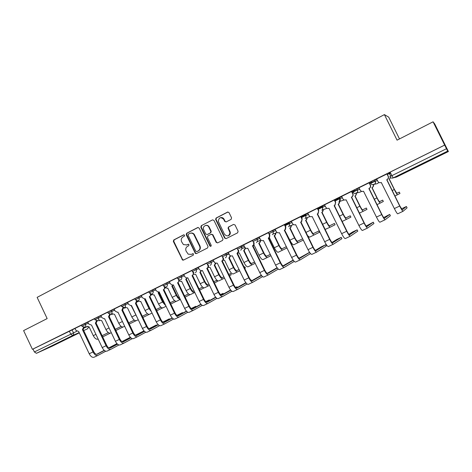 <?xml version="1.0" encoding="UTF-8"?>
<svg xmlns="http://www.w3.org/2000/svg" width="472" height="472" viewBox="0 0 472 472"><rect width="100%" height="100%" fill="white"/><g stroke="black" fill="none" stroke-linecap="round" stroke-linejoin="round"><path stroke-width="0.71" d="M184.57 235.239L183.578 234.867L173.773 239.947L173.336 241.428L182.623 260.113L183.466 260.101L193.337 255.134L193.39 253.777L191.372 254.361L188.21 254.172L186.104 251.11C185.337 249.057 185.809 247.47 187.52 246.355L188.8 245.705L188.9 244.39L188.116 244.284L186.835 244.938L183.419 244.59L181.578 241.705C180.811 239.658 181.283 238.071 182.983 236.944L184.263 236.283L184.57 235.239M52.25 345.687L63.685 340.294L52.25 345.687M429.101 160.421L420.847 164.752L429.962 160.427L438.293 156.055L429.101 160.421M231.103 219.392L231.575 217.857L229.038 212.618L227.557 212.087L216.123 218.011L215.592 219.362L224.637 238.089L226.1 238.631L237.611 232.832L238.094 231.298L235.021 224.967L233.54 224.424L228.607 226.938L228.023 228.088L229.958 232.69C229.003 236.33 227.168 236.844 224.454 234.23L218.329 221.439C218.872 217.397 220.672 216.695 223.716 219.344L224.707 221.386L226.177 221.917L231.103 219.392M32.415 349.309L23.6 330.601L47.159 318.588L37.129 297.366L384.397 114.602L397.058 140.166L433.072 121.805L444.653 145.075L32.415 349.309L33.005 349.056L34.379 351.964L76.712 331.309M199.166 228.07L197.733 227.539L186.67 233.268L186.228 234.761L195.373 253.446L196.452 253.564L207.586 247.959L208.04 246.455L199.166 228.07M201.273 225.699L212.518 219.875L213.975 220.406L223.02 239.151L222.471 240.46L217.61 242.909L216.158 242.366L212.536 234.867L211.084 234.33L207.887 235.959L207.432 237.469L211.19 245.251C211.232 246.331 210.807 246.59 209.916 246.024L200.818 227.215L201.273 225.699L212.518 219.875M390.509 172.817L388.072 173.23L390.161 172.115L391.902 175.643L446.488 148.721L447.704 151.093L448.4 151.536L434.73 123.965L433.072 121.805M322.234 207.007L322.801 206.724M338.642 198.889L339.928 198.252M355.339 190.629L357.369 189.626M372.325 182.221L375.128 180.835M389.618 173.667L390.668 173.147M399.495 138.927L388.686 117.121L384.397 114.602M444.653 145.075L446.488 148.721M33.005 349.056L75.06 328.477M52.315 346.135L79.314 332.872L52.315 346.135L36.432 353.322L34.379 351.964M94.471 318.789L87.786 322.099L88.836 324.075L91.538 325.119L102.2 347.581C103.751 350.436 105.356 351.611 107.02 351.115L110.761 349.345L107.02 351.115M107.728 312.222L100.837 315.632L101.893 317.627L104.212 318.842L104.636 318.671L115.398 341.303C116.956 344.182 118.543 345.38 120.165 344.902L123.971 343.109M121.198 305.549L114.183 309.03M134.886 298.77L127.558 302.399L128.638 304.422L130.927 305.667L131.452 305.467L142.42 328.447C143.989 331.373 145.547 332.624 147.075 332.194L151.01 330.335M148.792 291.879L141.246 295.62L142.332 297.661L144.579 298.923L145.187 298.705L156.256 321.863C157.837 324.813 159.371 326.087 160.852 325.686L164.858 323.792M162.928 284.882L155.152 288.734L156.25 290.787L158.421 292.074L159.141 291.832L170.321 315.166C171.914 318.152 173.425 319.45 174.858 319.072L178.935 317.143M177.301 277.76L169.289 281.731L170.392 283.802L172.439 285.106L173.324 284.846L184.617 308.369C186.216 311.373 187.708 312.7 189.089 312.352L193.237 310.387M191.909 270.527L183.744 274.574M206.76 263.169L198.264 267.376L199.385 269.488L200.759 270.704L202.405 270.533L213.922 294.422C215.539 297.484 216.984 298.87 218.253 298.575L222.554 296.54M221.869 255.694L213.12 260.019L214.843 262.922L217.315 263.187L228.944 287.277C230.572 290.363 231.994 291.779 233.203 291.513L237.581 289.442M237.056 248.166L228.224 252.538L229.362 254.685C230.088 255.883 231.079 256.255 232.324 255.8L244.219 280.008C245.859 283.123 247.251 284.569 248.408 284.333L252.862 282.226L248.408 284.333M252.974 240.337L243.67 244.897M268.727 232.531L259.216 237.186L260.373 239.369C261.116 240.59 262.137 240.962 263.423 240.484L275.565 265.093C277.223 268.267 278.563 269.772 279.595 269.6L284.215 267.417M285.843 226.837L285.489 229.486L284.297 230.212L285.123 229.622L285.483 226.973L285.843 226.837L284.834 224.554L284.415 224.707L275.117 229.315L276.285 231.516C277.034 232.743 278.067 233.115 279.383 232.631L291.649 257.441C293.318 260.644 294.628 262.178 295.59 262.048L300.298 259.818L295.59 262.048M301.065 216.518L291.377 221.274M318.777 210.577L318.181 213.48L317.231 213.993L317.88 213.592L318.777 210.577L317.739 208.258L317.391 208.376L307.756 213.143L308.948 215.385C309.715 216.636 310.782 217.008 312.139 216.5L324.671 241.729C326.358 244.997 327.609 246.596 328.429 246.537L333.32 244.225L328.429 246.537M335.68 202.228L335.002 205.22L334.141 205.668L334.736 205.314L335.68 202.228L334.63 199.892L334.318 199.986L324.518 204.842L325.715 207.102C326.494 208.364 327.574 208.736 328.96 208.217L341.628 233.658C343.321 236.962 344.542 238.596 345.286 238.572L350.271 236.218L345.286 238.572M351.758 191.414L341.657 196.37M369.269 182.735L358.944 187.791L360.166 190.092C360.962 191.372 362.077 191.744 363.511 191.207L376.461 217.085C378.178 220.453 379.329 222.159 379.913 222.218L385.093 219.769L379.913 222.218M387.105 173.903L376.632 179.03L377.865 181.354C378.674 182.646 379.807 183.012 381.264 182.463L394.362 208.571C396.085 211.969 397.2 213.716 397.701 213.816L402.982 211.32M370.072 182.145L374.526 179.92L376.892 179.384M352.395 190.9L356.779 188.712L359.168 188.068M335.043 199.497L341.775 196.617M317.998 207.94L324.701 205.031M301.26 216.235L307.927 213.303M284.811 224.377L291.454 221.433M268.651 232.383L275.27 229.427M252.774 240.254L259.364 237.286M237.162 247.983L243.729 245.015M222.353 256.697L221.816 255.588L228.365 252.614M207.243 264.167L206.712 263.069L213.255 260.084M192.387 271.518L191.856 270.421L198.399 267.435M177.773 278.745L177.248 277.66L183.785 274.663M163.395 285.855L162.881 284.775L169.418 281.772M149.258 292.846L148.745 291.779L155.282 288.77M135.34 299.726L134.833 298.664L141.37 295.655M121.652 306.499L121.145 305.443L127.682 302.428M108.176 313.16L107.675 312.116L114.218 309.095M94.913 319.721L94.418 318.683L100.961 315.656M81.857 326.176L81.367 325.143L87.91 322.116M81.42 325.249L75.036 328.418M389.524 173.478L387.388 174.481M389.376 173.006L389.176 172.605M444.683 145.099L390.161 172.115M289.342 223.002L285.023 225.144M305.732 214.89L301.331 217.067M321.892 206.895L317.933 208.854M338.336 198.759L334.831 200.488M355.062 190.476L352.035 191.974M372.089 182.05L369.552 183.307M186.54 245.074L186.835 244.938M188.428 244.213L187.254 244.809M192.93 253.641L191.785 254.219M183.927 234.79L174.203 239.829L173.773 241.31L182.481 259.411L183.578 260.048M198.151 227.427L187.089 233.156L186.647 234.649L195.432 252.88L196.541 253.517M188.381 234.153L188.068 235.203L195.797 251.24L196.8 251.623L198.157 250.933C199.892 249.818 200.37 248.225 199.597 246.154L193.785 234.366C192.588 233.103 191.237 232.802 189.732 233.457L188.381 234.153M190.57 233.162C191.957 232.767 193.16 233.133 194.193 234.254L199.998 246.024C200.765 248.089 200.287 249.682 198.559 250.797L197.202 251.482M211.468 234.218L212.919 234.755L216.536 242.236L217.663 242.879M201.674 225.604L201.219 227.109L210.241 245.794L210.96 246.248M208.777 227.103C207.196 223.516 201.868 226.277 203.692 229.722L205.798 234.082L207.196 234.531L210.388 232.897L210.86 231.398L208.777 227.103L209.167 226.997C208.347 225.575 207.184 225.044 205.68 225.415M209.167 226.997L211.244 231.292L210.777 232.785L207.586 234.413M220.607 217.645C222.111 217.303 223.274 217.84 224.088 219.25L225.073 221.291L226.141 221.934M228.165 235.782C229.646 235.286 230.36 234.218 230.318 232.578L230.012 231.487L229.652 231.599M233.54 224.424L228.967 226.837L228.383 227.988L230.012 231.487M228 211.969L216.5 217.922L215.969 219.268L225.002 237.971L226.141 238.614M86.771 326.294L89.078 326.825L93.267 335.657C94.778 338.436 96.353 339.592 97.999 339.132L98.158 339.061M102.1 335.663L108.377 332.618L102.105 335.675M102.678 336.872L110.212 333.185M116.944 343.634L108.814 347.882M75.03 328.418L75.986 330.424L78.647 331.462L89.214 353.758C90.754 356.59 92.376 357.746 94.081 357.221L97.763 355.487M84.211 327.373L83.243 329.238L82.429 329.603L93.025 351.947C94.565 354.785 96.182 355.947 97.875 355.434L105.769 351.215M104.353 350.448L97.303 354.189C96.04 354.566 94.837 353.705 93.692 351.599L83.119 329.297M82.429 329.603L83.485 327.397M117.032 343.728L109.008 347.982M104.2 350.324L96.654 354.319M99.344 320.069L101.692 320.618L105.923 329.515C107.439 332.312 109.002 333.492 110.607 333.055L111.315 332.719M115.292 329.291L121.215 326.417L115.298 329.303M115.87 330.506L123.015 327.007M134.255 320.116L128.697 322.818L134.26 320.122M112.112 313.75L114.507 314.311L118.773 323.279C120.301 326.099 121.841 327.303 123.404 326.889L124.679 326.276M129.275 324.04L136.013 320.742M130.343 337.279L122 341.592M97.161 320.954L96.176 322.866L95.379 323.226L106.07 345.74C107.622 348.601 109.227 349.787 110.879 349.292L118.909 344.985M117.522 344.188L110.306 348.029C109.067 348.401 107.876 347.522 106.725 345.398L96.052 322.931M95.379 323.226L96.441 320.93M130.402 337.338L122.201 341.704M117.369 344.053L109.646 348.159M143.754 331.521L143.695 330.996L135.399 335.203M110.312 314.417L109.315 316.399L108.536 316.747L119.328 339.433C120.885 342.318 122.472 343.527 124.077 343.055L132.254 338.648M130.903 337.834L123.487 341.793C122.295 342.141 121.115 341.244 119.959 339.102L109.185 316.464M108.536 316.747L109.598 314.358M143.541 331.078L135.6 335.321M130.744 337.687L122.838 341.905M147.494 313.721L142.308 316.24L147.506 313.727M125.068 307.331L127.511 307.909L131.824 316.942C133.352 319.786 134.88 321.013 136.402 320.624L138.255 319.727M131.387 306.003L137.033 317.16M142.898 317.467L149.211 314.37M160.946 307.225L156.143 309.555M138.231 300.812L140.208 301.608L140.727 301.407L145.069 310.505C146.615 313.378 148.125 314.629 149.6 314.263L152.055 313.078M145.394 299.142L144.662 299.472L149.016 308.594L151.459 311.833M144.662 299.472L145.323 299M150.48 309.779L145.24 299.218M160.952 307.231L156.149 309.561M156.739 310.788L162.616 307.909M174.605 300.629L170.209 302.758L174.61 300.635M151.553 294.127L153.553 295.024L154.143 294.805L158.533 303.974C160.079 306.865 161.572 308.145 162.999 307.797L166.079 306.316M159.312 292.186L158.138 292.841L162.539 302.027L165.855 305.844M158.138 292.841L159.005 291.897M165.159 304.393L163.094 301.767L158.698 292.599M170.805 304.003L176.227 301.337M156.521 325.503L156.427 324.96L149.01 328.707M114.183 309.024L115.162 311.077L117.469 312.311L117.935 312.122L128.797 334.925C130.366 337.828 131.936 339.055 133.511 338.601L137.381 336.772M123.676 307.773L122.661 309.827L121.9 310.169L132.791 333.026C134.361 335.934 135.924 337.167 137.488 336.719L145.813 332.211M144.497 331.368L136.892 335.45C135.735 335.781 134.567 334.866 133.405 332.701L122.531 309.892M121.9 310.169L122.968 307.667M156.297 325.031L149.217 328.837M144.332 331.214L136.249 335.545M169.483 319.397L169.359 318.836L162.84 322.099M137.246 301.012L136.219 303.154L135.476 303.484L146.473 326.512C148.055 329.45 149.6 330.707 151.117 330.288L159.589 325.668M158.309 324.795L150.515 329.002C149.388 329.314 148.237 328.382 147.069 326.205L136.089 303.219M135.476 303.484L136.538 300.859M169.247 318.895L163.047 322.24M158.138 324.63L149.866 329.09M182.64 313.196L182.481 312.617L176.894 315.379M151.034 294.133L150.002 296.369L149.276 296.687L160.38 319.898C161.967 322.86 163.489 324.146 164.958 323.745L173.59 319.019M172.345 318.116L164.35 322.453C163.259 322.748 162.126 321.798 160.952 319.597L149.866 296.434M149.276 296.687L149.412 296.623C150.373 296.027 150.68 295.13 150.314 293.926M182.387 312.671L177.106 315.538M172.168 317.939L163.701 322.523M188.487 293.926L184.499 295.855L188.487 293.926M165.076 287.318L167.07 288.333L167.772 288.097L172.203 297.336C173.761 300.251 175.23 301.555 176.617 301.236L180.333 299.449M173.366 284.923L171.832 286.103L176.274 295.36C177.614 297.932 178.953 299.272 180.298 299.378M171.832 286.103L172.882 285.035M179.684 298.097C178.699 297.921 177.743 296.923 176.805 295.106L172.374 285.867M185.101 297.106L190.057 294.664M196.004 306.906L195.803 306.304L191.178 308.546M165.047 287.129L164.008 289.472L163.3 289.784L174.51 313.178C176.103 316.163 177.614 317.473 179.03 317.101L187.821 312.252M186.611 311.325L178.428 315.792C177.36 316.075 176.245 315.101 175.059 312.883L163.867 289.537M163.3 289.784L163.436 289.719C164.462 289.07 164.752 288.115 164.303 286.852M195.732 306.346L191.39 308.717M186.428 311.131L177.767 315.856M203.479 287.725L203.603 288.132L203.385 287.684M202.588 287.112L199.025 288.834L202.588 287.118M179.313 281.005L180.752 281.536L181.62 281.288L186.092 290.593C187.661 293.537 189.107 294.864 190.44 294.569L194.818 292.457M187.337 277.925L185.744 279.253L190.228 288.581C191.797 291.537 193.243 292.87 194.564 292.587M185.744 279.253L186.871 278.014M193.833 291.36L193.951 291.318C192.971 291.525 191.897 290.534 190.741 288.345L186.263 279.035M199.632 290.091L203.603 288.132M209.568 300.528L209.338 299.891L205.703 301.596M179.277 280.002L178.239 282.462L177.555 282.769L188.877 306.34C190.476 309.355 191.962 310.688 193.325 310.346L202.276 305.372M201.107 304.416L192.706 309.036C191.691 309.29 190.588 308.299 189.402 306.062L178.103 282.533M177.555 282.769L177.69 282.698C178.752 282.026 179.041 281.046 178.563 279.766L178.652 279.731M209.279 299.921L205.91 301.779M200.919 304.21L192.057 309.072M217.344 281.501L216.754 280.274L213.798 281.695M193.662 274.32L195.691 274.362L200.205 283.737C201.78 286.71 203.208 288.062 204.494 287.802L209.55 285.353M201.526 270.798L199.88 272.297L204.411 281.695C205.987 284.675 207.409 286.038 208.677 285.784M199.88 272.297L201.09 270.78M208.937 284.079L208.063 284.504C207.119 284.687 206.063 283.678 204.895 281.471L200.376 272.09M216.713 280.291L213.804 281.707M208.931 284.067L207.94 284.545M214.406 282.958L217.309 281.524M223.35 294.05L223.073 293.383L220.495 294.558M183.744 274.568L184.77 276.704L186.582 278.008L187.744 277.748L199.143 301.455C200.753 304.487 202.222 305.844 203.55 305.52L207.774 303.526M193.738 272.733L192.706 275.341L192.045 275.63L203.479 299.395C205.09 302.434 206.553 303.797 207.863 303.484L216.978 298.369M215.846 297.389L207.243 302.157C206.258 302.393 205.172 301.384 203.981 299.124L192.57 275.412M192.045 275.63L192.187 275.565C193.26 274.881 193.561 273.896 193.077 272.598L193.278 272.515M192.895 272.22L193.077 272.598M223.038 293.401L220.666 294.717M215.651 297.165L206.588 302.174M230.649 273.565L231.227 274.816L230.649 273.565L228.82 274.444L230.625 273.571M208.193 267.423L209.987 267.329L214.548 276.775C216.129 279.772 217.539 281.153 218.766 280.917L224.524 278.126M215.958 263.447L214.247 265.229L218.819 274.704C220.406 277.707 221.805 279.094 223.02 278.869M214.247 265.229L215.515 263.329M223.905 276.846L222.4 277.577C221.498 277.743 220.453 276.71 219.279 274.486L214.719 265.034M223.899 276.834L222.282 277.619M229.427 275.701L231.227 274.816M237.027 286.769L237.369 287.472L237.027 286.769L235.552 287.407M208.423 265.329C208.772 266.556 208.435 267.476 207.42 268.096L206.777 268.379L218.324 292.327C219.946 295.395 221.386 296.788 222.637 296.505L231.923 291.248M230.832 290.239L222.017 295.165C221.073 295.383 220.005 294.351 218.802 292.074L207.279 268.167M206.777 268.379L206.919 268.308C208.016 267.612 208.323 266.615 207.833 265.311L208.158 265.181L207.261 264.202L213.798 261.211M207.456 264.532L207.833 265.311M237.009 286.781L235.67 287.531M230.625 289.991L221.356 295.165M244.101 267.069L244.756 266.751L245.369 268.002L244.762 266.745L244.095 267.063M222.902 260.361L224.519 260.178L229.121 269.701C230.714 272.722 232.1 274.132 233.274 273.925L239.752 270.775M230.59 255.848L229.439 257.789L228.849 258.048L233.463 267.589C235.062 270.621 236.437 272.037 237.593 271.842M228.849 258.048L230.135 255.883M236.85 270.58L239.127 269.477L236.968 270.544C236.106 270.686 235.085 269.63 233.905 267.388L229.298 257.859M244.708 268.326L245.363 268.002M250.927 280.209L251.517 280.698L251.204 280.049L250.88 280.156M208.052 226.123L207.786 225.575M223.344 257.777C223.787 259.069 223.468 260.054 222.377 260.733L221.757 261.004L233.422 285.147C235.05 288.245 236.466 289.66 237.664 289.407L247.116 283.997M246.065 282.958L237.032 288.062C236.13 288.256 235.08 287.2 233.87 284.899L222.229 260.804M221.757 261.004L221.905 260.933C223.02 260.225 223.333 259.216 222.843 257.907L223.268 257.73M222.288 256.762L222.843 257.907M245.853 282.693L236.372 288.032M237.782 253.134L239.292 252.909L243.935 262.509C245.54 265.553 246.897 266.993 248.018 266.816L255.246 263.299M245.422 248.366L244.26 250.496L243.694 250.744L248.355 260.361C249.953 263.417 251.31 264.863 252.408 264.698M243.694 250.744L245.003 248.532M254.62 262.007L251.777 263.394C250.957 263.512 249.953 262.438 248.768 260.172L244.112 250.567M254.609 261.99L251.659 263.429M230.318 233.197L230.059 232.661M223.297 218.689L222.949 217.97M236.991 253.499L238.342 251.511L238.1 250.367L238.549 250.189L238.791 251.328L237.587 253.246L236.991 253.499L248.773 277.843C250.414 280.964 251.8 282.415 252.939 282.191L262.568 276.61M261.553 275.542L252.29 280.84C251.446 281.005 250.414 279.925 249.198 277.607L237.44 253.316M222.259 217.651L222.412 217.958M229.935 233.504L230.153 233.953M237.038 248.172L238.1 250.367M261.335 275.253L251.641 280.769M270.362 254.378L266.715 256.154M252.951 245.782L254.308 245.523L258.998 255.193C260.609 258.272 261.942 259.736 263.004 259.594L270.999 255.688M260.509 240.903L260.332 242.024L258.78 243.316L263.488 253.016C265.099 256.101 266.426 257.576 267.471 257.441M258.78 243.316L259.936 242.183L260.113 241.056M270.373 254.396L266.827 256.125C266.055 256.219 265.069 255.122 263.877 252.833L259.175 243.157M277.111 267.724L267.17 273.388M243.67 244.891L244.738 247.092C245.469 248.302 246.472 248.673 247.741 248.207L259.759 272.615C261.405 275.76 262.774 277.229 263.866 277.029L268.409 274.887L263.866 277.029M252.49 245.871L253.676 244.702L253.623 242.702L254.042 242.537L254.095 244.531L252.49 245.871L264.391 270.409C266.043 273.565 267.406 275.046 268.479 274.851L278.279 269.087M277.306 267.99L267.83 273.483C267.022 273.63 266.013 272.533 264.792 270.19L252.909 245.7M252.549 240.49L253.623 242.702M275.849 233.31L275.447 234.861L274.492 235.622L279.235 245.375C280.439 247.682 281.4 248.803 282.132 248.732L286.398 246.649L282.02 248.762M268.804 238.277L269.571 238.006L274.315 247.759C275.931 250.862 277.241 252.361 278.238 252.249L287.029 247.947M274.492 235.622L274.12 235.77L278.875 245.54C280.498 248.655 281.796 250.16 282.781 250.06M274.12 235.77L275.076 235.009L275.483 233.451M293.183 260.09L282.964 265.866M269.211 233.528L269.807 234.755L269.624 237.168L268.255 238.106L280.279 262.851C281.937 266.031 283.271 267.547 284.28 267.388L294.257 261.411M293.33 260.296L283.619 266.013C282.87 266.131 281.878 265.004 280.651 262.644L268.645 237.953M268.255 238.106L269.235 237.327L269.418 234.903L269.807 234.755M268.332 232.672L269.418 234.903M291.448 225.581L290.87 227.392L290.068 227.958L294.858 237.794C296.068 240.118 297.012 241.263 297.69 241.216L302.705 238.767L297.584 241.245M284.858 230.483L289.885 240.201C291.513 243.334 292.793 244.862 293.726 244.779L303.337 240.065M290.068 227.958L289.725 228.094L294.528 237.947C296.156 241.086 297.431 242.626 298.345 242.555M289.725 228.094L290.534 227.522L291.106 225.71M309.549 252.343L299.036 258.213M309.62 252.443L299.69 258.408C298.994 258.497 298.021 257.352 296.788 254.963L284.657 230.07M284.297 230.212L296.445 255.157C298.115 258.373 299.419 259.919 300.363 259.795L310.511 253.588M284.386 224.719L285.483 226.973M307.307 217.71L306.611 219.704L305.591 220.282L310.446 230.218C312.081 233.386 313.325 234.956 314.175 234.926L319.514 232.253L318.877 230.95L313.414 233.599M305.591 220.282L306.298 219.822L306.995 217.828M318.877 230.95L313.514 233.575C312.883 233.593 311.962 232.425 310.747 230.076L305.903 220.164M307.62 235.717L309.479 237.186L314.175 234.926M326.258 246.054L325.633 244.773L321.137 246.897L315.379 250.414M291.372 221.262L292.469 223.522C293.23 224.76 294.28 225.132 295.62 224.637L308.015 249.653C309.691 252.892 310.977 254.455 311.868 254.355L316.665 252.089M301.059 216.506L302.168 218.778L301.679 221.575L300.617 222.176L312.895 247.328C314.576 250.573 315.851 252.154 316.718 252.066L326.27 246.077M325.633 244.773L316.045 250.667C315.396 250.732 314.452 249.558 313.207 247.151L300.947 222.047M300.617 222.176L301.342 221.698L302.168 218.778M300.729 216.624L301.832 218.896M323.438 209.698L322.647 211.845L321.733 212.341L326.636 222.353C328.282 225.557 329.497 227.156 330.276 227.162L335.073 224.749L334.43 223.439L329.509 225.817M321.733 212.341L322.364 211.952L323.155 209.798M334.43 223.439L329.609 225.799C329.031 225.793 328.128 224.601 326.907 222.229L322.016 212.235M325.131 229.422L330.276 227.162M341.887 238.661L341.256 237.369L336.695 239.522L332.005 242.46M341.256 237.369L332.683 242.791C332.093 242.832 331.167 241.635 329.916 239.198L317.532 213.887M317.231 213.993L329.639 239.363C331.326 242.643 332.571 244.254 333.368 244.201L341.899 238.684M317.355 208.388L318.476 210.677M339.846 201.526L338.984 203.827L338.153 204.258L343.109 214.359C344.761 217.586 345.947 219.226 346.654 219.268L350.897 217.126L350.248 215.798L345.887 217.905M338.153 204.258L338.737 203.916L339.545 201.402M350.248 215.798L345.982 217.893C345.457 217.857 344.578 216.642 343.351 214.247L338.406 204.169M334.141 205.668L346.684 231.256C348.383 234.56 349.593 236.212 350.312 236.195L357.788 231.168L357.139 229.846L352.513 232.029L348.926 234.348M357.139 229.846L349.622 234.779C349.085 234.785 348.188 233.563 346.926 231.109L334.406 205.574M334.282 200.004L335.415 202.317M356.531 193.19L355.623 195.656L354.861 196.039L359.865 206.223C361.534 209.48 362.685 211.155 363.322 211.232L366.98 209.367L366.325 208.034L362.555 209.857M354.861 196.039L355.404 195.727C356.36 194.906 356.602 193.909 356.13 192.753M366.325 208.034L362.638 209.851C362.166 209.786 361.31 208.541 360.077 206.128L355.08 195.968M351.752 191.396L352.897 193.727C353.38 194.924 353.127 195.945 352.147 196.794L351.357 197.19L364.036 222.996C365.741 226.342 366.921 228.023 367.564 228.053L373.942 223.527L373.287 222.188L366.136 226.058M341.645 196.358L342.784 198.677C343.575 199.945 344.672 200.317 346.082 199.792L358.885 225.451C360.59 228.778 361.776 230.454 362.443 230.466L367.529 228.064L362.443 230.466M373.287 222.188L366.868 226.613C366.384 226.595 365.511 225.345 364.242 222.867L351.587 197.113M351.357 197.19L351.911 196.871C352.897 196.022 353.144 194.995 352.661 193.797L352.897 193.727M351.516 191.473L352.661 193.797M373.352 184.298C373.83 185.484 373.564 186.499 372.561 187.331L371.865 187.673L376.921 197.939C378.597 201.231 379.718 202.942 380.279 203.06L383.335 201.479L382.674 200.14L379.512 201.662M371.865 187.673L372.373 187.384C373.382 186.552 373.641 185.537 373.163 184.345M382.674 200.14L379.588 201.662C379.169 201.568 378.343 200.305 377.098 197.862L372.054 187.614M390.368 215.739L389.707 214.406L383.647 217.574M369.263 182.723L370.42 185.071C370.915 186.304 370.644 187.349 369.606 188.204L368.886 188.564L381.706 214.589C383.423 217.964 384.562 219.686 385.128 219.757L390.373 215.751M389.707 214.406L384.42 218.306C383.996 218.259 383.152 216.978 381.877 214.477L369.08 188.499M368.886 188.564L369.411 188.263C370.443 187.408 370.715 186.357 370.225 185.124L370.42 185.071M369.069 182.776L370.225 185.124M390.71 177.743L389.17 179.153L394.285 189.508C395.967 192.836 397.052 194.582 397.53 194.741L399.973 193.461L399.306 192.11L396.775 193.325M389.17 179.153L390.604 177.673M390.674 176.257L389.37 173.495M389.146 173.047L388.981 172.711M389.111 172.64L389.3 173.017M389.518 173.46L390.816 176.186M399.306 192.11L396.84 193.337L394.427 189.449L389.323 179.118M407.076 207.839L406.41 206.494L401.436 208.854M387.093 173.885L388.267 176.262C388.769 177.519 388.48 178.587 387.4 179.454L386.733 179.773L399.701 206.028C401.424 209.438 402.527 211.196 403.011 211.308L407.082 207.845M406.41 206.494L402.297 209.851L399.837 205.934L386.898 179.732M386.733 179.773L387.235 179.496C388.32 178.623 388.609 177.555 388.108 176.292L388.267 176.262M386.94 173.926L388.108 176.292M447.704 151.093L393.264 177.861L396.397 177.083L448.4 151.536L395.347 177.342M72.027 329.786L73.437 332.76C73.886 333.969 73.644 334.878 72.706 335.486L36.432 353.322M84.163 328.016L87.178 326.677M87.615 328.795L83.715 330.547M79.178 332.583L72.706 335.486L70.7 334.052L69.29 331.078M374.656 179.873L375.264 181.112L377.488 180.593M356.897 188.67L357.505 189.897L359.758 189.272M339.462 197.308L340.058 198.523L342.359 197.815M322.341 205.786L322.931 206.996L325.279 206.217M305.526 214.123L306.11 215.315L308.505 214.477M289.006 222.306L289.584 223.492L292.026 222.601M272.769 230.348L273.341 231.522L275.831 230.59M256.815 238.248L257.387 239.416L259.924 238.443M241.139 246.012L241.699 247.175L244.284 246.16M222.406 256.798L226.283 254.797L225.722 253.653L226.283 254.797L228.914 253.747M210.577 261.152L211.126 262.296C211.615 263.606 211.308 264.615 210.199 265.317M195.679 268.533L196.222 269.665L198.936 268.556M181.03 275.79L181.567 276.911L184.322 275.772M166.616 282.929L167.153 284.044L169.944 282.875M152.444 289.95L152.969 291.059L155.801 289.861M138.497 296.858L139.022 297.956L141.889 296.74M124.779 303.655L125.298 304.747L128.201 303.502M111.274 310.346L111.787 311.426L114.725 310.163M97.987 316.93L98.495 317.998L101.462 316.718M84.907 323.408L85.408 324.471L88.411 323.167M81.868 326.205L85.408 324.471C85.863 325.692 85.615 326.612 84.659 327.226L81.868 326.205M99.686 320.411L99.037 320.883M94.925 319.75L98.495 317.998C98.955 319.231 98.695 320.158 97.728 320.777L94.925 319.75M108.188 313.19L111.787 311.426C112.247 312.665 111.988 313.603 111.003 314.234L108.188 313.19M121.664 306.529L125.298 304.747C125.758 305.992 125.493 306.942 124.496 307.579L121.664 306.529M135.358 299.755L139.022 297.956C139.494 299.218 139.216 300.174 138.202 300.823L137.735 300.977L135.358 299.755M149.27 292.876L152.969 291.059C153.447 292.327 153.164 293.295 152.132 293.95L151.565 294.121L149.27 292.876M163.412 285.885L167.153 284.044C167.631 285.324 167.342 286.297 166.292 286.97L165.572 287.159L163.412 285.885M177.785 278.775L181.567 276.911C182.05 278.203 181.755 279.194 180.682 279.872L179.732 280.067L177.785 278.775M193.962 272.798L192.399 271.553L196.222 269.665C196.706 270.969 196.405 271.966 195.32 272.657M229.038 254.007L226.395 255.063C226.719 256.296 226.365 257.228 225.333 257.854M237.723 249.139L241.699 247.175L241.912 248.638L240.726 250.26M253.34 241.416L257.387 239.416L257.376 241.564L256.39 242.537M269.223 233.557L273.341 231.522L273.117 234.023L272.32 234.678M285.389 225.563L289.584 223.492L289.194 226.194L288.534 226.684M301.844 217.427L306.11 215.315L305.596 218.158L305.036 218.548M318.588 209.143L322.931 206.996L322.323 209.94L321.833 210.264M335.639 200.712L340.058 198.523C340.536 199.697 340.306 200.706 339.368 201.556L338.931 201.833M352.997 192.128L357.505 189.897C357.988 191.107 357.735 192.145 356.738 193.001L356.348 193.243C354.914 193.785 353.799 193.408 352.997 192.128M370.679 183.384L375.264 181.112C375.759 182.357 375.488 183.413 374.438 184.286L374.078 184.499C372.62 185.048 371.488 184.676 370.679 183.384M112.436 314.081L111.705 314.647M125.369 307.65L124.561 308.31M138.502 301.112L137.618 301.873M151.842 294.463L150.934 295.319L151.878 294.504M165.383 287.708L164.999 288.28M361.676 191.367L360.325 192.021M379.063 182.505L377.116 183.679M389.807 176.746L391.902 175.643L393.264 177.861C391.778 178.422 390.627 178.05 389.807 176.746M396.397 177.083L395.471 177.313M87.55 328.825L88.488 327.031M182.481 259.411L182.062 259.559M173.773 241.31L173.336 241.428M174.203 239.829L173.773 239.947M195.432 252.88L195.024 253.022M186.647 234.649L186.228 234.761M187.089 233.156L186.67 233.268M198.134 227.433L197.733 227.539M198.559 250.797L198.157 250.933M199.998 246.024L199.597 246.154M194.706 235.05L194.299 235.162M216.536 242.236L216.158 242.366M212.919 234.755L212.536 234.867M210.241 245.794L209.857 245.924M201.219 227.109L200.818 227.215M210.777 232.785L210.388 232.897M211.232 231.274L210.848 231.38M225.073 221.291L224.707 221.386M224.088 219.25L223.716 219.344M228.495 228.365L228.135 228.466M228.967 226.837L228.607 226.938M225.002 237.971L224.637 238.089M216.04 219.445L215.657 219.539M216.5 217.922L216.123 218.011M227.923 212.005L227.557 212.087M93.267 335.657L95.928 334.365M93.025 351.947L89.214 353.758M82.553 329.544L83.243 329.238M105.923 329.515L109.067 327.987M118.773 323.279L122.407 321.509M106.07 345.74L102.2 347.581M95.503 323.167L96.176 322.866M119.328 339.433L115.398 341.303M108.66 316.688L109.315 316.399M131.824 316.942L135.706 315.054M145.069 310.505L149.016 308.594M145.364 299.159L144.786 299.413M158.533 303.974L162.539 302.027M158.828 292.534L158.273 292.776M132.791 333.026L128.797 334.925M122.03 310.104L122.661 309.827M146.473 326.512L142.42 328.447M135.611 303.419L136.219 303.154M160.38 319.898L156.256 321.863M149.412 296.623L150.002 296.369M172.203 297.336L176.274 295.36M172.504 285.802L171.967 286.038M174.51 313.178L170.321 315.166M163.436 289.719L164.008 289.472M186.092 290.593L190.228 288.581M186.399 278.97L185.88 279.188M188.877 306.34L184.617 308.369M177.69 282.698L178.239 282.462M200.205 283.737L204.411 281.695M200.512 272.019L200.022 272.232M203.479 299.395L199.143 301.455M192.187 275.565L192.706 275.341M214.548 276.775L218.819 274.704M214.86 264.963L214.388 265.164M218.324 292.327L213.922 294.422M206.919 268.308L207.42 268.096M229.121 269.701L233.463 267.589M229.439 257.789L228.991 257.977M233.422 285.147L228.944 287.277M221.905 260.933L222.377 260.733M243.935 262.509L248.355 260.361M244.26 250.496L243.835 250.673M248.773 277.843L244.219 280.008M237.139 253.429L237.587 253.246M258.998 255.193L263.488 253.016M259.323 243.086L258.927 243.245M264.391 270.409L259.759 272.615M252.638 245.794L253.063 245.623M274.315 247.759L278.875 245.54M274.639 235.546L274.273 235.693M280.279 262.851L275.565 265.093M268.409 238.035L268.798 237.876M289.885 240.201L294.528 237.947M290.215 227.882L289.873 228.017M296.445 255.157L291.649 257.441M284.451 230.135L284.811 229.994M305.992 232.377L310.446 230.218M306.057 220.088L305.744 220.206M312.895 247.328L308.015 249.653M300.776 222.094L301.106 221.97M322.63 224.3L326.636 222.353M329.639 239.363L324.671 241.729M317.391 213.916L317.691 213.804M339.557 216.082L343.109 214.359M342.182 221.427L346.654 219.268M346.684 231.256L341.628 233.658M356.797 207.709L359.865 206.223M359.446 213.102L363.322 211.232M364.036 222.996L358.885 225.451M374.349 199.19L376.921 197.939M377.028 204.624L380.279 203.06M381.706 214.589L376.461 217.085M392.22 190.511L394.285 189.508M394.928 195.998L397.53 194.741M399.701 206.028L394.362 208.571M99.067 320.871L99.716 320.435M241.115 246.024L241.912 248.638L244.938 247.434M256.78 238.266L257.346 239.428L257.376 241.564L260.969 240.148M272.716 230.365L273.288 231.545L273.117 234.023L277.117 232.472M288.929 222.33L289.513 223.522L289.194 226.194L293.472 224.578M305.437 214.152L306.021 215.35L305.596 218.158L310.086 216.512M322.246 205.827L322.836 207.031L322.323 209.94L327.002 208.299M339.356 197.349L339.952 198.565L339.368 201.556L344.253 199.933M356.779 188.712L357.381 189.945C357.894 191.148 357.682 192.169 356.738 193.001L360.419 191.992M374.526 179.92L375.134 181.16C375.659 182.398 375.423 183.443 374.438 184.286L377.228 183.649M111.734 314.629L112.466 314.11M124.596 308.293L125.404 307.679M137.653 301.862L138.544 301.148M164.988 288.315L165.418 287.743M87.585 328.807L88.683 326.99M183.042 259.966L182.623 260.113M195.78 253.311L195.373 253.446M194.193 234.254L193.785 234.366M210.3 245.894L209.916 246.024M211.244 231.292L210.86 231.398M230.318 232.578L229.958 232.69M228.383 227.988L228.023 228.088M215.969 219.268L215.592 219.362M97.787 355.475L94.081 357.221M143.907 331.438L143.695 330.996M123.994 343.097L120.165 344.902M156.657 325.432L156.427 324.96M137.405 336.76L133.511 338.601M169.595 319.332L169.359 318.836M151.034 330.323L147.075 332.194M182.735 313.148L182.481 312.617M164.881 323.786L160.852 325.686M196.075 306.865L195.803 306.304M178.953 317.137L174.858 319.072M209.627 300.493L209.338 299.891M193.255 310.381L189.089 312.352M217.35 281.507L216.754 280.274M223.386 294.032L223.073 293.383M207.792 303.514L203.55 305.52M222.572 296.534L218.253 298.575M237.599 289.436L233.203 291.513M245.428 248.638L245.009 248.809M238.342 251.511L238.791 251.328M260.332 242.024L259.936 242.183M253.676 244.702L254.095 244.531M275.447 234.861L275.076 235.009M269.235 237.327L269.624 237.168M284.232 267.412L279.595 269.6M290.87 227.392L290.534 227.522M285.123 229.622L285.489 229.486M306.611 219.704L306.298 219.822M301.342 221.698L301.679 221.575M316.677 252.083L311.868 254.355M317.88 213.592L318.181 213.48M402.988 211.32L397.701 213.816"/></g></svg>
